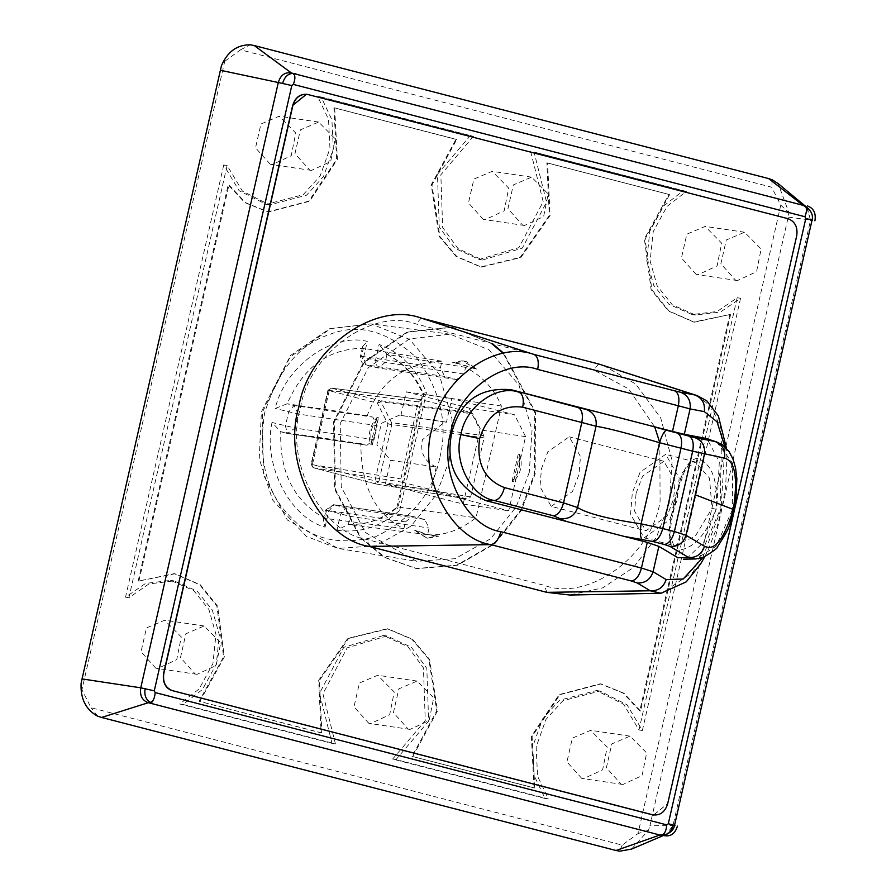 <?xml version="1.0" encoding="UTF-8"?>
<svg xmlns="http://www.w3.org/2000/svg" width="896" height="896" viewBox="0 0 896 896"><rect width="100%" height="100%" fill="white"/><g stroke="black" fill="none" stroke-linecap="round" stroke-linejoin="round"><path stroke-width="0.67" stroke-dasharray="4.48 3.36" d="M436.262 467.006C424.458 461.765 419.843 452.67 422.419 439.712L444.875 421.882L446.432 422.218L451.808 398.552L514.517 414.77L525.582 436.61L508.726 510.798L430.886 490.661L436.262 467.006L390.734 460.298L376.88 444.864L381.237 423.405L399.302 415.173L446.432 422.218M400.904 415.509L406.28 391.843L468.989 408.061L514.517 414.77M406.28 391.843L451.808 398.552M525.582 436.61L480.054 429.901L463.198 504.09L385.358 483.952L430.886 490.661M385.358 483.952L390.734 460.298M463.198 504.09L508.726 510.798M468.989 408.061L480.054 429.901M427.56 534.71C443.699 535.987 459.85 530.354 476.011 517.798L501.402 406.045C494.435 389.166 482.496 376.275 465.584 367.349L464.061 374.035L456.557 379.512L444.73 376.443L440.406 367.92L441.918 361.222C405.138 362.981 380.229 381.136 367.192 415.677L372.848 417.144L377.182 425.667L374.002 439.667L366.979 445.234L360.83 443.677C361.032 486.461 375.39 514.763 403.894 528.595L405.418 521.898L412.44 516.32L424.76 519.49L429.083 528.013L427.56 534.71L348.342 524.384C366.464 525.213 383.04 519.4 398.07 506.934L476.011 517.798M403.894 528.595L324.71 518.269C293.978 501.144 279.35 472.315 280.818 431.76L360.83 443.677M367.035 445.245L287.392 433.474L295.109 428.042L272.014 422.486L280.829 431.76L287.605 433.507L366.486 445.133M272.014 422.486C262.718 464.464 289.71 517.698 325.08 527.128L323.266 519.826M424.76 519.49L345.867 507.864L333.491 504.694L326.536 510.272L350.19 516.387L345.867 507.864L340.525 514.304L336.918 530.186L348.365 524.384L350.19 516.387L429.083 528.013M336.918 530.186C359.733 533.49 380.654 526.915 399.683 510.462L396.838 507.629M422.811 393.445L426.44 392.65C416.595 368.726 400.814 352.666 379.109 344.456L375.502 360.326L363.675 357.269L367.282 341.398C331.789 332.494 284.95 366.632 275.195 408.486L287.19 403.771C303.285 367.002 328.653 348.51 363.294 348.298M465.584 367.349L386.96 354.413L379.109 344.456M367.192 415.677L287.202 403.771L293.966 405.518L288.613 411.958L285.432 425.958L287.392 433.474L280.616 431.715M444.73 376.443L365.837 364.829L361.514 356.294L363.328 348.298L441.918 361.222M501.402 406.045L423.674 394.218L398.07 506.934M362.622 346.606L367.282 341.398M529.256 472.405L516.051 507.091L490.616 538.742L455.034 558.69L416.651 561.333L365.478 532.582L341.23 486.875L340.234 423.528L368.312 367.685L409.483 338.901L450.128 334.197L489.037 349.832L519.008 385.146L532.034 430.237L529.256 472.405M492.464 343.717L452.525 327.275L407.904 332.08L364.157 362.667L334.309 421.994L335.373 489.317L361.144 537.88L385.101 557.48L416.954 568.658L457.419 565.275L494.715 543.894L521.326 510.451L535.17 473.939L535.494 412.294L503.81 353.315M503.272 353.416L534.778 412.328L534.419 473.827L520.576 510.339L493.965 543.782L456.669 565.163L416.203 568.546L384.35 557.368L360.394 537.768L334.622 489.205L333.558 421.882L363.395 362.555L407.154 331.968L451.774 327.163L491.534 343.47M455.963 139.35L333.906 107.778L336.65 159.286L308.862 201.13L267.803 211.904L244.798 202.597L228.2 184.8L138.152 581.168L174.261 573.653L199.629 584.718L216.866 606.066L223.608 656.846L199.069 701.288L321.115 732.861L318.662 680.31L347.782 638.366L387.218 628.734L411.846 639.229L428.87 659.333L436.755 710.853L412.026 756.37L534.072 787.931L531.328 736.434L559.115 694.59L600.174 683.805L623.179 693.112L639.778 710.909L729.826 314.541L693.717 322.056L668.349 310.99L651.112 289.643L644.37 238.862L668.909 194.421L546.862 162.859L549.315 215.398L520.195 257.342L480.76 266.986L456.131 256.48L439.118 236.376L431.222 184.867L455.963 139.35L456.714 139.451L431.973 184.968L439.869 236.488L456.882 256.592L481.51 267.098L520.946 257.454L550.066 215.51L547.613 162.971L546.862 162.859M547.613 162.971L668.909 194.421M669.659 194.533L645.12 238.974L651.862 289.755L669.099 311.102L694.467 322.168L729.826 314.541M730.576 314.653L640.528 711.021L639.778 710.909M640.528 711.021L623.941 693.224L600.925 683.917L559.866 694.691L532.078 736.546L534.822 788.043L534.072 787.931M534.822 788.043L412.026 756.37M412.776 756.482L437.506 710.965L429.621 659.445L412.597 639.341L387.968 628.846L348.533 638.478L319.413 680.422L321.866 732.962L321.115 732.861M321.866 732.962L199.069 701.288M199.819 701.4L224.358 656.958L217.616 606.178L200.379 584.83L175.022 573.765L138.152 581.168M138.902 581.28L228.95 184.912L228.2 184.8M228.95 184.912L245.549 202.709L268.554 212.016L309.613 201.242L337.4 159.387L334.656 107.89L333.906 107.778M473.446 136.371L440.843 174.798L442.658 227.494L458.114 248.696L482.563 259.986L522.323 248.102L546.549 202.138L534.05 152.051L686.403 191.453L667.016 206.438L653.206 231.706L650.126 261.005L657.171 285.88L672.37 304.853L695.509 315.056L720.563 311.976L740.566 298.256L642.376 730.475L627.032 704.794L599.883 691.029L562.923 700.728L545.978 719.41L536.144 746.95L537.578 776.171L548.386 798.963L396.032 759.562L428.635 721.134L426.821 668.438L411.365 647.237L386.926 635.947L347.155 647.83L322.93 693.795L335.429 743.882L183.075 704.48L202.462 689.494L216.283 664.227L219.352 634.928L212.307 610.053L197.109 591.08L173.97 580.877L148.915 583.957L128.912 597.677L227.114 165.458L242.458 191.139L269.606 204.904L306.555 195.205L323.501 176.534L333.346 148.982L331.901 119.762L321.104 96.97L473.446 136.371L317.722 96.477L328.518 119.269L329.963 148.49L320.118 176.03L303.173 194.712L266.224 204.411L239.075 190.646L223.731 164.965L227.114 165.458M334.656 107.89L456.714 139.451M223.731 164.965L125.53 597.184L145.533 583.453L170.587 580.373L193.726 590.587L208.925 609.549L215.97 634.435L212.901 663.723L199.08 689.002L179.693 703.987L332.046 743.389L319.547 693.302L343.773 647.338L383.544 635.454L407.982 646.733L423.45 667.946L425.264 720.642L392.65 759.058L545.003 798.459L534.195 775.667L532.762 746.446L542.595 718.906L559.541 700.224L596.501 690.525L623.65 704.29L638.994 729.971L737.184 297.752L717.181 311.483L692.126 314.563L668.998 304.36L653.789 285.387L646.744 260.501L649.824 231.213L663.634 205.934L683.021 190.949L534.05 152.051M530.678 151.547L543.178 201.645L518.941 247.598L479.181 259.482L454.731 248.203L439.275 227.002L437.461 174.294L470.075 135.878M683.021 190.949L686.403 191.453M737.184 297.752L740.566 298.256M638.994 729.971L642.376 730.475M545.003 798.459L548.386 798.963M392.65 759.058L396.032 759.562M332.046 743.389L335.429 743.882M179.693 703.987L183.075 704.48M125.53 597.184L128.912 597.677M321.104 96.97L317.722 96.477M224.728 61.342L240.52 49.829L771.669 187.208L780.774 205.15L637.997 833.594L622.194 845.107L91.056 707.739L81.95 689.786L224.728 61.342L221.435 65.766M155.758 668.147L141.042 651.75L146.451 627.95L164.718 620.189L181.283 636.966L176.725 659.669L157.595 668.528L155.758 668.147M270.245 164.226L255.528 147.829L260.938 124.029L279.216 116.256L295.77 133.034L291.211 155.747L272.093 164.606L270.245 164.226M483.202 219.307L468.485 202.899L473.894 179.099L492.162 171.338L508.726 188.115L504.168 210.818L485.038 219.677L483.202 219.307M696.147 274.378L681.442 257.981L686.84 234.181L705.118 226.408L721.683 243.186L717.114 265.899L697.995 274.747L696.147 274.378M368.715 723.229L353.998 706.821L359.397 683.032L377.675 675.259L394.24 692.037L389.67 714.739L370.552 723.598L368.715 723.229M581.661 778.299L566.944 761.902L572.354 738.102L590.632 730.341L607.197 747.118L602.627 769.821L583.509 778.68L581.661 778.299M621.107 784.112L622.955 784.493L642.074 775.634L646.632 752.92L630.078 736.154L611.8 743.915L606.39 767.715L621.107 784.112M408.15 729.042L409.998 729.411L429.117 720.552L433.686 697.85L417.122 681.072L398.843 688.845L393.434 712.634L408.15 729.042M735.594 280.19L737.442 280.56L756.56 271.712L761.118 248.998L744.565 232.221L726.286 239.994L720.877 263.782L735.594 280.19M522.637 225.12L524.485 225.49L543.603 216.63L548.173 193.928L531.608 177.15L513.33 184.912L507.931 208.712L522.637 225.12M309.691 170.038L311.528 170.408L330.658 161.56L335.216 138.846L318.651 122.069L300.384 129.842L294.974 153.642L309.691 170.038M195.205 673.96L197.042 674.341L216.16 665.482L220.73 642.768L204.165 626.002L185.886 633.763L180.488 657.563L195.205 673.96M240.52 49.829L250.197 44.811M772.274 179.838L771.669 187.208M674.509 825.474L649.914 825.787L788.2 217.123L788.85 212.52L778.165 183.613M807.296 207.794L810.533 220.181L673.008 825.462L666.4 834.254M788.2 217.123L812.034 220.192M631.546 849.083L648.514 830.234L649.914 825.787M306.466 94.248L787.853 218.669C794.438 220.73 797.317 226.419 796.51 235.726L667.43 803.869L653.621 815.035M659.814 442.781L660.094 501.189C652.053 555.565 588.493 601.888 544.51 585.413L367.058 539.515C320.891 532.672 284.256 460.443 300.44 408.162C308.482 353.786 372.053 307.474 416.024 323.949L593.488 369.835L628.645 388.931L654.752 426.955M624.03 536.368L566.754 521.562M649.23 425.432L591.954 410.614M716.587 441.918L732.67 463.31L732.379 509.79L733.309 509.454M686.706 558.667L703.786 542.058L716.8 507.763L719.331 461.787L707.179 438.939M732.379 509.79L716.061 546.314L695.811 558.958M724.875 446.768L721.011 509.387L702.643 557.715M697.334 395.662L711.614 407.019L721.65 430.394L720.093 509.723L693.246 571.984L661.965 593.219M603.501 365.4L635.701 384.037L660.733 417.984L672.168 460.97L669.245 503.126L656.454 537.275L633.427 567.549L602.717 587.877L569.666 595.022M673.568 503.418L668.517 532.101L673.882 545.518L670.813 542.618L669.861 534.162L671.754 518.93L679.302 486.248L684.286 471.766L689.304 463.714L692.91 461.776L695.038 461.922L682.349 472.517L673.568 503.418L674.554 503.821C679.582 475.059 687.165 459.906 697.312 458.338C712.051 463.579 718.29 480.525 716.005 509.197L712.018 508.346L709.498 478.106L695.386 462.022M644.067 537.813L669.614 519.938L677.41 499.386L679.157 477.949L665.661 454.328L640.114 472.192L632.33 492.744L630.571 514.192L644.067 537.813L673.882 545.518M636.082 493.304L642.578 476.179L663.858 461.283L675.102 480.973L673.646 498.837L667.162 515.962L645.87 530.846L634.626 511.168L636.082 493.304M551.219 506.374L572.51 491.49L579.006 474.354L580.462 456.49L569.218 436.811L547.926 451.696L541.442 468.821L539.974 486.696L551.219 506.374L645.87 530.846M674.419 545.642L695.106 536.536L712.018 508.346M674.554 503.821C666.971 530.936 667.397 546.392 675.819 550.189C691.858 550.334 705.253 536.67 716.005 509.197M780.774 205.15L788.85 212.52M648.514 830.234L637.997 833.594M622.194 845.107L619.752 851.189M97.664 716.162L91.056 707.739M81.95 689.786L81.088 683.48M378.448 417.76L376.947 417.536C369.622 426.037 367.562 435.109 370.776 444.73L372.277 444.954C369.096 434.526 371.146 425.466 378.448 417.76L372.277 444.954M376.947 417.536L370.776 444.73M476.493 369.006L462.078 360.774L452.01 362.846L466.043 361.435L476.493 369.006L458.685 363.608L453.51 363.07M474.992 368.794L457.184 363.384L452.01 362.846M513.576 481.488L512.064 481.275C519.389 472.774 521.45 463.702 518.246 454.082L519.747 454.306C522.928 464.722 520.867 473.782 513.576 481.488L519.747 454.306M512.064 481.275L518.246 454.082M414.03 530.029L425.264 534.094L438.514 536.189L427.717 538.171L425.981 537.813L415.531 530.242L414.03 530.029L426.944 538.037L437.002 535.965M438.514 536.189L426.776 534.318L415.531 530.242M418.354 401.89L328.35 390.286L329.224 390.678L331.352 388.102L328.35 390.286L329.224 390.678L377.35 403.133L380.957 401.8L391.518 422.632L483.829 435.736L484.075 437.898L470.669 496.922L467.656 499.117L402.595 482.283L400.859 478.878L418.354 401.89L421.355 399.694L471.251 412.597L472.73 413.851L380.957 401.8L379.467 400.546L331.352 388.102L327.925 390.264L311.102 464.296L313.186 467.723L375.76 483.896M483.829 435.736L472.73 413.851M331.094 388.058L421.098 399.65L331.352 388.102M376.006 483.952L467.846 499.15L375.827 483.918L378.829 481.723L374.976 480.894L375.827 483.918L313.186 467.723M306.701 94.282L787.853 218.669C794.786 221.402 797.675 227.091 796.51 235.726L667.43 803.869L653.509 815.024M806.658 207.222L810.533 220.181M325.08 527.128L328.686 511.246L334.04 504.806L412.922 516.432M405.418 521.898L326.536 510.272L324.71 518.269M374.002 439.667L295.109 428.042L298.29 414.042L293.966 405.518L372.848 417.144M377.182 425.667L298.29 414.042L275.195 408.486M326.536 510.272L325.438 510.205L333.491 504.694L412.384 516.32M399.683 510.462L426.44 392.65M386.96 354.413C403.435 362.533 415.666 375.794 423.674 394.218M456.557 379.512L377.675 367.886L365.635 364.784L378.213 367.998L385.179 362.41L386.994 354.424M464.061 374.035L385.179 362.41L375.502 360.326L377.462 367.842L457.106 379.613M365.635 364.784L363.675 357.269L360.427 356.238C360.114 360.73 361.85 363.574 365.635 364.784M361.514 356.294L440.406 367.92M439.611 458.427C432.712 493.226 411.342 519.344 375.48 536.771C337.803 546.358 308.627 538.821 287.963 514.147C265.899 491.187 258.104 457.52 264.589 413.157C277.872 370.552 299.242 344.434 328.709 334.802C357.672 322.963 386.848 330.512 416.226 357.437C440.619 390.454 448.414 424.122 439.611 458.427M449.243 460.499L451.998 418.813L439.118 374.237L409.494 339.326L371.022 323.882L330.859 328.53L290.147 356.978L262.394 412.171L263.379 474.802L287.358 519.994L337.938 548.408L375.883 545.798L411.051 526.075L436.206 494.782L449.243 460.499M546.806 592.346L544.51 585.413M369.342 546.448L367.058 539.515M720.093 509.723L721.011 509.387L720.093 509.723M598.685 364L593.488 369.835M421.221 318.102L416.024 323.949M471.251 412.597L379.467 400.546L377.35 403.133L387.912 423.954L374.976 480.894L311.528 464.318L313.253 467.734L312.402 464.71L329.224 390.678M312.402 464.71L400.859 478.878M328.35 390.286L311.528 464.318M470.669 496.922L378.829 481.723L391.765 424.782L391.518 422.632L387.912 423.954L484.075 437.898M402.595 482.283L313.253 467.734M444.696 421.859L399.168 415.15M323.322 519.546L325.438 510.205M348.197 524.373C365.77 525.246 382.043 519.49 397.006 507.091M396.883 507.416L422.733 393.658M386.366 354.222C402.494 362.062 414.602 375.245 422.666 393.758M362.544 346.92L360.427 356.238M450.128 334.197L371.022 323.882L329.605 328.754L290.573 355.454L261.386 411.869L259.224 458.763L272.619 500.002L306.253 536.334L337.938 548.408L416.651 561.333M452.525 327.275L451.774 327.163M416.954 568.658L416.203 568.546M481.51 267.098L480.76 266.986M694.467 322.168L693.717 322.056M600.925 683.917L600.174 683.805M387.968 628.846L387.218 628.734M175.022 573.765L174.261 573.653M268.554 212.016L267.803 211.904M482.563 259.986L479.181 259.482M695.509 315.056L692.126 314.563M599.883 691.029L596.501 690.525M386.926 635.947L383.544 635.454M173.97 580.877L170.587 580.373M269.606 204.904L266.224 204.411M630.078 736.154L590.632 730.341M622.955 784.493L583.509 778.68M417.122 681.072L377.675 675.259M409.998 729.411L370.552 723.598M744.565 232.221L705.118 226.408M737.442 280.56L697.995 274.747M531.608 177.15L492.162 171.338M524.485 225.49L485.038 219.677M318.651 122.069L279.216 116.256M311.528 170.408L272.093 164.606M204.165 626.002L164.718 620.189M197.042 674.341L157.595 668.528M704.637 556.942L708.501 549.17L716.89 527.374L721.672 509.757L725.682 486.528L726.97 455.56L726.477 448.347M695.061 461.933L665.661 454.328M663.858 461.283L569.218 436.811M464.307 361.088L462.806 360.864M457.184 363.384L458.685 363.608M427.717 538.171L426.205 537.947M431.838 535.427L433.339 535.64"/><path stroke-width="1.34" d="M503.81 353.315L492.464 343.717M491.534 343.47L503.272 353.416M254.229 45.55L250.197 44.811C237.037 44.722 227.45 51.71 221.424 65.766L82.04 678.922L140.773 687.814L278.298 82.522L291.805 85.534L154.28 690.816L155.176 692.563C154.538 699.742 152.264 703.125 148.322 702.699L101.573 717.45L616.011 850.494L659.904 835.016L148.322 702.699C142.117 700.482 139.608 695.52 140.773 687.814L154.28 690.816L155.176 692.563L666.747 824.869L668.293 823.749C675.203 825.44 676.782 826.011 673.008 825.462C670.869 832.922 666.501 836.102 659.904 835.016L665.918 834.478C670.891 832.541 673.758 829.539 674.509 825.474L812.034 220.192C813.31 215.522 811.518 211.198 806.646 207.211L802.973 205.285L768.656 178.595L254.229 45.55L291.402 72.979L802.973 205.285L806.658 207.222M778.165 183.613L772.274 179.827L768.656 178.595M616.011 850.494L619.752 851.189L631.546 849.083M82.04 678.922L81.088 683.48C80.405 698.914 85.926 709.811 97.653 716.173L101.573 717.45M155.176 692.563L666.747 824.869L668.293 823.749L805.806 218.467L804.922 216.72L293.339 84.414C295.904 77.515 295.266 73.707 291.402 72.979C284.928 71.904 280.56 75.085 278.298 82.522L220.326 70.258M668.293 823.749L805.806 218.467L804.922 216.72C807.486 209.821 806.837 206.013 802.973 205.285M804.922 216.72L293.339 84.414L291.805 85.534L154.28 690.816M653.61 815.035L172.234 690.614C165.659 688.554 162.77 682.864 163.587 673.557L292.667 105.426L306.466 94.248M163.811 673.59L292.891 105.448C295.557 97.205 300.563 93.565 307.899 94.517L788.077 218.702C795.01 221.435 797.899 227.125 796.734 235.76L667.654 803.902C664.978 812.146 659.982 815.786 652.646 814.834L172.458 690.648C165.525 687.915 162.646 682.226 163.811 673.59L292.667 105.426C295.333 97.171 300.339 93.531 307.675 94.483M652.411 814.8L172.234 690.614C165.301 687.882 162.422 682.192 163.587 673.557M306.589 94.259L307.899 94.517M654.752 426.955L659.814 442.781M369.342 546.448L546.806 592.346L569.666 595.022L661.013 593.253L650.294 590.789L637.213 582.982L631.434 580.989L490.806 544.622L369.342 546.448C320.443 539.213 281.635 462.694 298.782 407.322C307.306 349.72 374.64 300.653 421.221 318.102L598.685 364L697.088 395.584L706.821 400.87L718.368 415.934L726.477 448.347M500.83 531.686C466.077 526.534 438.502 472.158 450.688 432.813C456.747 391.877 504.594 357.011 537.701 369.41L678.328 405.776L672.493 431.446L684.32 434.291L690.088 408.912L678.328 405.776C679.728 397.835 678.507 392.84 674.632 390.824L534.005 354.458C495.208 339.92 439.141 380.778 432.04 428.747C417.76 474.869 450.072 538.586 490.806 544.622C495.309 543.827 498.646 539.515 500.83 531.686L641.458 568.053L653.083 571.76L666.165 579.555L683.211 578.995L702.643 557.715M717.662 546.538C718.491 547.49 713.552 551.197 702.822 557.659L695.598 558.958L688.643 557.514L670.152 546.482L664.373 544.488L652.736 541.475L624.03 536.368L485.957 500.662C456.714 487.682 445.29 465.147 451.674 433.07C459.771 401.419 479.595 386.971 511.157 389.726L672.493 431.446M566.754 521.562L553.515 515.816L494.424 500.528C471.24 497.101 452.838 460.813 460.97 434.56C465.013 407.243 496.933 383.981 519.03 392.258C522.894 394.274 524.126 399.258 522.715 407.21L581.806 422.498L563.539 502.88L577.573 507.55L596.053 426.25L581.806 422.498C583.206 414.546 581.974 409.562 578.11 407.534L511.157 389.726M641.861 539.314C640.203 537.23 639.946 532.067 641.099 523.846C608.72 519.109 587.541 513.677 577.573 507.55C574.896 515.379 569.498 519.086 561.4 518.661M732.379 509.79L733.309 509.454C738.069 478.072 735.146 460.97 724.539 458.147C725.502 449.938 722.322 444.382 714.997 441.482L694.882 437.629L666.635 430.293C664.395 430.707 662.032 434.851 659.534 442.714C628.186 433.418 607.029 427.93 596.053 426.25C597.016 418.006 593.734 412.406 586.208 409.461L578.11 407.534M677.331 433.205C681.195 435.221 682.427 440.205 681.016 448.157L662.76 528.539L641.099 523.846L659.534 442.714L692.664 451.17L674.397 531.552L686.022 535.259L704.514 546.28C714.594 551.443 724.192 539.168 733.309 509.454L695.229 494.771L686.022 535.259C683.346 543.054 678.059 546.795 670.152 546.482M724.539 458.147L692.664 451.17C694.064 443.218 692.843 438.234 688.968 436.206M631.434 580.989C635.936 580.205 639.274 575.893 641.458 568.053L647.293 542.382L658.851 546.37L677.79 557.67L688.643 557.514C696.55 557.827 701.837 554.086 704.514 546.28M522.715 407.21C501.648 404.466 487.278 414.938 479.618 438.626C476.269 463.422 484.546 479.741 504.459 487.603L563.539 502.88C561.355 510.72 558.018 515.032 553.515 515.816M591.954 410.614L586.208 409.461M666.635 430.293L649.23 425.432M694.882 437.629C702.206 440.53 705.387 446.085 704.424 454.294L695.229 494.771M717.685 546.515C732.872 522.581 728.101 527.946 733.958 509.824L735.93 498.938L736.859 478.789L735.582 468.104L733.141 459.424L729.086 451.573M647.293 542.382L624.03 536.368M714.997 441.482L704.928 438.234L684.32 434.291M704.312 411.634C705.275 403.424 702.094 397.869 694.781 394.968L680.546 392.246C687.87 395.147 691.04 400.691 690.088 408.912L704.312 411.634L717.024 421.77L724.875 446.768M637.213 582.982C645.12 583.296 650.406 579.555 653.083 571.76L658.851 546.37M546.806 592.346L650.294 590.789C658.19 591.102 663.488 587.362 666.165 579.555M680.546 392.246L674.632 390.824M805.806 218.467C812.728 220.147 814.296 220.718 810.533 220.181M666.747 824.869C666.12 832.059 663.835 835.43 659.904 835.016M282.688 83.171C284.894 75.723 289.262 72.542 295.792 73.629M278.298 82.522C280.56 75.085 284.928 71.904 291.402 72.979M152.723 703.349C146.451 701.12 143.931 696.158 145.163 688.464M148.322 702.699C142.117 700.482 139.608 695.52 140.773 687.814M677.41 826.112C675.203 833.56 670.835 836.741 664.306 835.666M807.374 205.934C813.635 208.163 816.155 213.125 814.923 220.819M293.339 84.414L291.805 85.534M421.221 318.102L534.005 354.458C537.869 356.474 539.101 361.458 537.701 369.41M485.957 500.662L494.424 500.528C498.938 499.744 502.275 495.432 504.459 487.603M652.736 541.475C657.238 540.691 660.576 536.379 662.76 528.539L674.397 531.552C672.224 539.392 668.875 543.704 664.373 544.488M479.618 438.626L460.97 434.56M694.781 394.968L598.685 364M777.829 183.322L806.579 207.166M631.221 849.229L665.862 834.49M716.509 441.896L722.512 444.886L729.053 451.528M706.138 438.547L716.486 441.885M695.598 558.958L683.424 559.205M661.002 593.253L686.19 581.885L700.538 564.043L704.637 556.942"/></g></svg>
